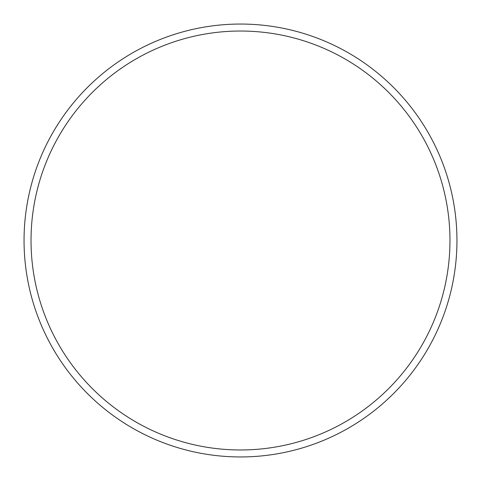 <?xml version="1.0" encoding="UTF-8"?>
<svg xmlns="http://www.w3.org/2000/svg" width="481" height="481" viewBox="0 0 481 481"><rect width="100%" height="100%" fill="white"/><g stroke="black" fill="none" stroke-linecap="round" stroke-linejoin="round"><path stroke-width="0.72" d="M449.969 240.5A209.469 209.469 0 0 0 240.5 31.031A209.469 209.469 0 0 0 31.031 240.5A209.469 209.469 0 0 0 240.5 449.969A209.469 209.469 0 0 0 449.969 240.5M24.05 240.5A216.45 216.45 0 0 1 240.5 24.05A216.45 216.45 0 0 1 456.95 240.5A216.45 216.45 0 0 1 240.5 456.95A216.45 216.45 0 0 1 24.05 240.5"/></g></svg>
